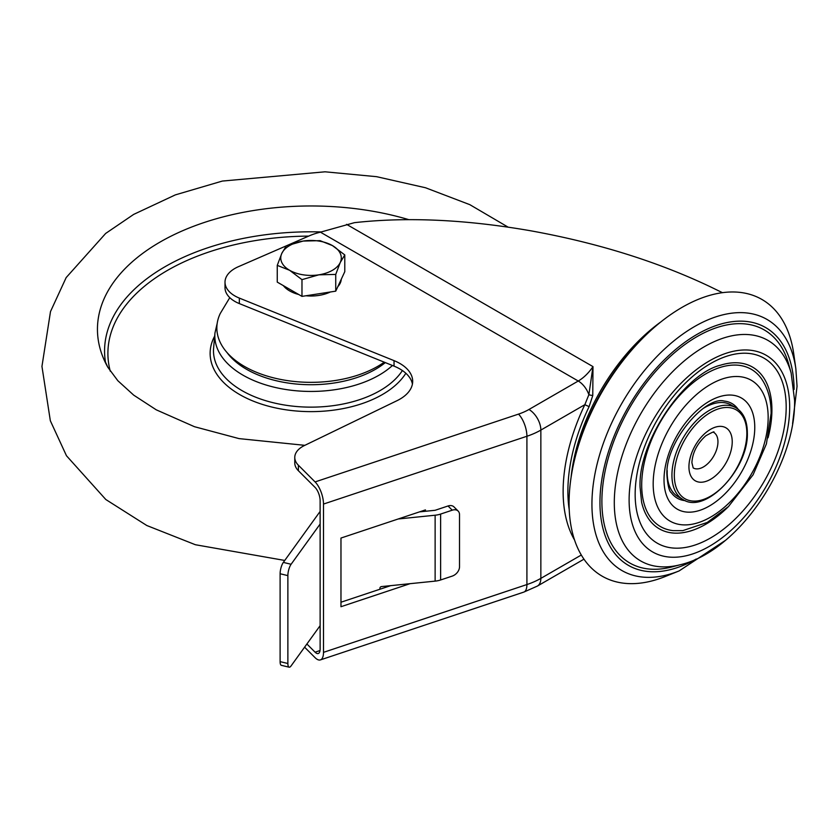<?xml version="1.0" encoding="UTF-8"?>
<svg xmlns="http://www.w3.org/2000/svg" width="839" height="839" viewBox="0 0 839 839"><rect width="100%" height="100%" fill="white"/><g stroke="black" fill="none" stroke-linecap="round" stroke-linejoin="round"><path stroke-width="1.26" d="M738.121 409.254A54.661 31.557 120 0 0 724.267 401.084C705.473 395.463 664.446 442.887 666.974 475.682C667.802 485.697 669.26 491.381 671.347 492.745A54.661 31.557 120 0 0 685.348 500.673M761.225 378.368A90.811 52.427 120 0 0 689.008 386.181A90.811 52.427 120 0 0 641.699 485.036A90.811 52.427 120 0 0 673.298 530.657L682.768 530.636L707.287 522.435L728.493 506.546L753.097 474.79L766.406 443.904L771.114 413.396C771.167 399.574 767.874 387.891 761.225 378.368M768.042 437.801A93.339 53.885 120 0 0 771.911 409.852A93.339 53.885 120 0 0 720.722 365.143C684.32 373.691 637.724 442.143 640.084 487.438L641.604 502.194A93.339 53.885 120 0 0 728.189 506.84M667.215 470.637A52.972 30.582 120 0 0 667.173 472.493A52.972 30.582 120 0 0 678.153 496.74L682.904 499.488A52.972 30.582 -60 0 1 671.934 475.231A52.972 30.582 -60 0 1 695.059 421.923A52.972 30.582 -60 0 1 735.876 407.733L731.126 404.985A52.972 30.582 120 0 0 703.051 408.562M657.734 324.462L655.962 325.931A155.75 89.93 120 0 0 572.104 471.172L571.716 473.448A159.767 92.238 120 0 0 569.073 503.043A159.767 92.238 120 0 0 665.138 576.55L679.129 570.919A145.011 83.722 -60 0 1 591.935 504.197A145.011 83.722 -60 0 1 686.784 331.374A145.011 83.722 -60 0 1 795.854 368.751L793.736 353.806A159.767 92.238 120 0 0 657.734 324.462A159.767 92.238 120 0 0 571.716 473.448M788.775 364.472A134.534 77.67 120 0 0 684.341 344.923A134.534 77.67 120 0 0 601.888 501.397A134.534 77.67 120 0 0 671.892 566.923L680.534 564.668A127.308 73.507 -60 0 1 614.295 502.655A127.308 73.507 -60 0 1 692.322 354.582A127.308 73.507 -60 0 1 791.146 373.082L788.775 364.472M304.599 647.184L315.086 657.682A16.822 6.869 -108.4 0 0 320.404 659.905A16.822 6.869 -108.4 0 0 323.497 652.354L526.913 584.552L526.913 436.259L323.497 504.061A16.822 6.869 -108.4 0 0 315.086 481.922L518.512 414.109A50.455 29.124 0 0 0 528.958 409.484L578.249 381.021L320.435 232.172L354.404 222.671C406.946 216.829 465.551 219.503 530.217 230.704C596.739 242.691 656.696 261.338 710.098 286.665L722.463 292.675M574.547 539.991A149.678 86.417 -60 0 1 584.835 404.692L588.873 394.708L592.984 366.612L592.764 395.515L589.104 406.632A146.311 84.477 120 0 0 569.23 509.787M306.896 643.995L315.086 652.186A10.089 4.122 -108.4 0 0 318.275 653.518A10.089 4.122 -108.4 0 0 320.131 648.998L320.131 500.694A10.089 4.122 -108.4 0 0 315.086 487.417L298.38 470.71A26.911 15.532 0 0 1 294.772 462.939L294.772 457.444A26.911 15.532 0 0 0 298.38 465.215L315.086 481.922M323.497 504.061L323.497 652.354M320.435 232.172A50.455 29.124 0 0 0 309.287 235.843L238.402 266.687A33.633 19.423 0 0 0 225.009 282.187A33.633 19.423 0 0 0 239.346 298.097L394.036 360.634A43.722 25.243 180 0 1 412.683 381.315A43.722 25.243 180 0 1 397.067 400.654L304.389 445.551A26.911 15.532 0 0 0 294.772 457.444M225.009 282.187L225.009 287.683A33.633 19.423 0 0 0 239.346 303.592L394.036 366.129A43.722 25.243 180 0 1 412.421 384.063M425.446 511.276L425.446 509.902L340.97 538.051L340.97 606.712L410.082 583.671M528.958 409.484A16.822 9.711 60 0 1 540.851 430.082L584.835 404.692L589.104 406.632M346.57 224.349L592.984 366.612A33.633 19.423 120 0 1 578.249 381.021A16.822 9.711 60 0 1 588.873 394.708A3.366 0.545 -168.7 0 0 592.764 395.515M340.97 602.224L390.712 585.643M422.08 511.612L422.08 511.024M398.221 518.974L435.126 515.219A16.822 9.711 0 0 0 440.622 514.066L452.242 510.185L448.036 505.98L435.126 510.29L419.51 511.874M448.036 505.98A8.411 5.946 -45 0 1 453.983 506.903L458.188 511.108A8.411 5.946 135 0 0 452.242 510.185M440.622 514.066L440.622 579.969A16.822 9.711 180 0 1 435.126 581.123L381.598 586.576A1.678 1.353 -17 0 0 379.941 588.118L379.941 589.24M440.622 579.969L452.242 576.099A8.411 5.946 135 0 0 459.52 566.807L459.52 514.622A8.411 5.946 135 0 0 458.188 511.108M320.131 511.412L283.341 562.403L291.102 564.269L320.131 524.039M289.14 667.194L281.369 665.327A8.411 2.643 -76.5 0 1 280.111 661.635L287.871 663.502A8.411 2.643 103.5 0 0 289.14 667.194A8.411 2.643 103.5 0 0 291.102 665.883L320.131 625.653M291.102 564.269A8.411 2.643 103.5 0 0 287.871 575.617L280.111 573.75L280.111 661.635M280.111 573.75A8.411 2.643 -76.5 0 1 283.341 562.403M287.871 575.617L287.871 663.502M304.84 445.331L239.042 438.608L194.47 426.705L156.264 409.831L133.695 395.138L117.838 380.717L107.843 367.283A213.578 123.312 180 0 1 159.997 242.093A213.578 123.312 180 0 1 408.719 219.629A213.578 123.312 180 0 0 159.997 242.093A213.578 123.312 180 0 0 107.843 367.283L105.431 362.029M384.241 362.165A94.178 54.367 180 0 1 278.705 379.039A94.178 54.367 180 0 1 216.871 326.853A94.178 54.367 180 0 1 220.258 313.482L229.781 297.656M341.274 279.24A30.267 17.472 180 0 1 337.834 286.655M330.335 291.993A30.267 17.472 180 0 1 305.952 295.768M298.736 294.51A30.267 17.472 180 0 1 289.623 290.892A30.267 17.472 180 0 1 283.362 285.638M344.787 254.92L344.787 271.668L335.736 291.154L301.977 296.377L277.258 282.114L277.258 265.376L289.623 270.294A30.267 17.472 180 0 1 281.789 253.42A30.267 17.472 180 0 1 303.194 241.055A30.267 17.472 180 0 1 332.433 245.586A30.267 17.472 180 0 1 340.267 262.46A30.267 17.472 180 0 1 318.862 274.825L335.736 274.416L340.267 262.46L344.787 254.92L332.433 245.586L320.068 240.657L303.194 241.055L286.309 245.879L281.789 253.42L277.258 265.376M289.623 270.294A30.267 17.472 0 0 0 318.862 274.825L301.977 279.639L289.623 270.294M301.977 296.377L301.977 279.639M335.736 291.154L335.736 274.416M746.846 433.354A51.294 29.617 120 0 0 710.581 412.41A51.294 29.617 120 0 0 674.315 475.231A51.294 29.617 120 0 0 710.581 496.174A51.294 29.617 120 0 0 746.846 433.354M717.953 441.796A20.514 11.84 120 0 0 713.706 432.41C714.975 431.036 712.321 432.169 705.746 435.808C697.178 443.59 692.563 452.546 691.892 462.667L693.192 467.942A20.514 11.84 120 0 0 703.449 466.924A20.514 11.84 120 0 0 717.953 441.796M688.934 466.788A30.603 17.671 -60 0 1 710.581 429.306A30.603 17.671 -60 0 1 732.227 441.796A30.603 17.671 -60 0 1 710.581 479.289A30.603 17.671 -60 0 1 688.934 466.788M664.016 479.803A64.173 37.052 -60 0 1 709.395 401.21A64.173 37.052 -60 0 1 754.764 427.408A64.173 37.052 -60 0 1 709.395 506.001A64.173 37.052 -60 0 1 664.016 479.803M768.157 417.518A81.299 46.942 120 0 0 710.664 384.325A81.299 46.942 120 0 0 653.182 483.893A81.299 46.942 120 0 0 710.664 517.086A81.299 46.942 120 0 0 768.157 417.518M794.093 389.432A137.281 79.254 120 0 0 696.59 334.635A137.281 79.254 120 0 0 599.958 502.509A137.281 79.254 120 0 0 696.16 559.047M789.677 407.261A113.538 65.547 120 0 0 709.395 360.906A113.538 65.547 120 0 0 629.114 499.96A113.538 65.547 120 0 0 709.395 546.315A113.538 65.547 120 0 0 789.677 407.261M635.154 494.297A106.794 61.656 -60 0 1 710.664 363.507A106.794 61.656 -60 0 1 786.185 407.114A106.794 61.656 -60 0 1 710.664 537.904A106.794 61.656 -60 0 1 635.154 494.297M571.044 477.664A146.311 84.477 -60 0 1 661.048 321.767M298.38 465.215L298.38 470.71M394.036 366.129L394.036 360.634M239.346 298.097L239.346 303.592M518.512 414.109A16.822 6.869 71.6 0 1 526.913 436.259A67.267 38.835 180 0 0 540.851 430.082L540.851 578.375L581.312 555.019M523.83 592.093A16.822 6.869 71.6 0 0 526.913 584.552A67.267 38.835 0 0 0 540.851 578.375A16.822 9.711 60 0 1 537.369 586.083L523.83 592.093L320.404 659.905M320.026 650.54L315.086 652.186M435.126 581.123L435.126 515.219M105.483 362.207A206.457 119.19 180 0 1 165.042 266.718A206.457 119.19 180 0 1 321.327 231.952M227.044 352.579A91.168 52.637 0 0 0 246.561 369.307A91.168 52.637 0 0 0 385.311 362.595M392.453 365.479A96.202 55.542 180 0 1 243.006 375.18A96.202 55.542 180 0 1 214.952 333.031L213.62 347.912A97.544 56.318 180 0 0 242.052 390.649A97.544 56.318 180 0 0 402.395 370.534M110.266 371.195A203.122 117.271 180 0 1 308.679 236.105M405.856 373.261A100.89 58.248 180 0 1 239.681 394.561A100.89 58.248 180 0 1 214.679 336.082M682.904 499.488C705.578 514.884 748.881 468.55 747.339 432.672C747.245 420.748 743.427 412.431 735.876 407.733M792.582 423.674L797.05 386.307L795.854 368.751M680.534 564.668C738.268 551.118 795.833 466.075 794.596 400.392L791.146 373.082M583.965 559.173L537.369 586.083M725.053 540.62L679.129 570.919M217.196 323.298L214.952 333.031M508.088 227.128L469.819 204.664L425.488 187.747L376.606 176.683L325.039 171.806L222.314 181.067L175.33 194.889L133.663 214.406L105.662 233.441L66.166 277.583L50.497 311.584L41.95 366.412L50.34 420.759L66.47 455.745L105.819 499.52L146.815 525.518L195.393 544.731L284.757 560.452"/></g></svg>
